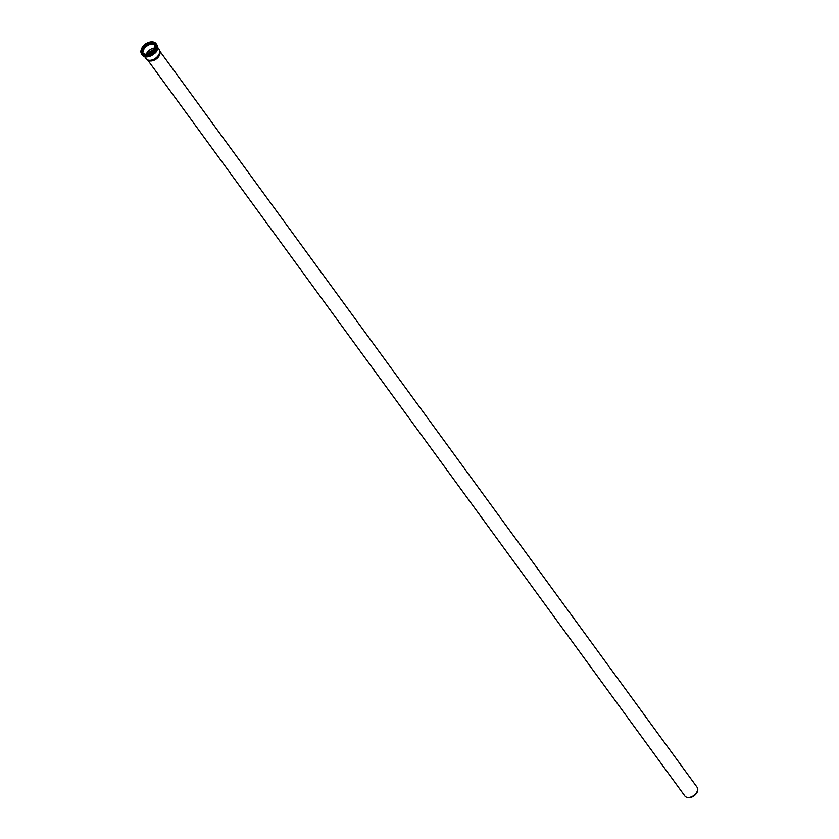 <?xml version="1.0" encoding="UTF-8"?>
<svg xmlns="http://www.w3.org/2000/svg" width="839" height="839" viewBox="0 0 839 839"><rect width="100%" height="100%" fill="white"/><g stroke="black" fill="none" stroke-linecap="round" stroke-linejoin="round"><path stroke-width="1.26" d="M148.042 53.937A7.131 4.615 143.9 0 1 153.915 49.658M146.206 54.294A7.582 4.908 143.9 0 1 154.806 48.022M143.07 53.581A7.614 4.929 143.9 0 1 146.804 46.082A7.614 4.929 143.9 0 1 155.079 44.813A7.614 4.929 143.9 0 0 146.815 46.093A7.614 4.929 143.9 0 0 143.081 53.581A7.582 4.908 143.9 0 1 146.825 46.103A7.582 4.908 143.9 0 1 155.089 44.866M157.585 47.32L159.043 49.302A7.981 5.17 143.9 0 1 159.567 50.382A7.981 5.17 143.9 0 1 159.032 54.252A7.981 5.17 143.9 0 1 147.003 59.548A7.981 5.17 143.9 0 1 146.143 58.72L144.686 56.727M159.567 50.382L159.945 51.672A7.509 4.866 143.9 0 1 159.441 55.322A7.509 4.866 143.9 0 1 148.125 60.293L147.003 59.548M159.777 51.116L696.999 787.108A7.509 4.866 143.9 0 1 697.492 788.125A7.509 4.866 143.9 0 1 696.989 791.775A7.509 4.866 143.9 0 1 685.673 796.746A7.509 4.866 143.9 0 1 684.855 795.97L147.643 59.978M697.555 788.387A7.331 4.74 143.9 0 1 697.639 788.639A7.331 4.74 143.9 0 1 697.157 792.194A7.331 4.74 143.9 0 1 686.113 797.05A7.331 4.74 143.9 0 1 685.903 796.893M142.766 53.339A7.792 5.044 143.9 0 1 146.647 45.862A7.792 5.044 143.9 0 1 154.942 44.457M142.169 52.438A8.317 5.391 143.9 0 1 146.426 45.558A8.317 5.391 143.9 0 1 154.271 43.607M141.98 51.63A8.505 5.506 143.9 0 1 153.558 43.177M142.462 48.746A7.792 5.044 143.9 0 1 150.663 42.758M142.452 53.014A7.614 4.929 143.9 0 1 145.818 44.74A7.614 4.929 143.9 0 1 154.733 44.047M147.633 54.105A7.614 4.929 143.9 0 1 145.546 54.336A7.614 4.929 143.9 0 1 142.305 52.836A7.614 4.929 143.9 0 1 145.546 44.362A7.614 4.929 143.9 0 1 154.607 43.859A7.614 4.929 143.9 0 1 154.596 48.578A7.614 4.929 143.9 0 1 154.187 49.323M145.409 54.367A7.771 5.034 143.9 0 1 144.434 44.981A7.771 5.034 143.9 0 1 155.299 45.39A7.771 5.034 143.9 0 1 145.409 54.367M145.357 54.472A7.908 5.128 143.9 0 1 144.36 44.918A7.908 5.128 143.9 0 1 155.425 45.337A7.908 5.128 143.9 0 1 145.357 54.472M149.216 42.265A8.012 5.191 143.9 0 1 154.9 43.586A8.012 5.191 143.9 0 1 154.89 48.547A8.012 5.191 143.9 0 1 145.367 54.619A8.012 5.191 143.9 0 1 141.959 53.025A8.012 5.191 143.9 0 1 142.431 47.215M154.963 43.68A8.012 5.191 143.9 0 1 155.037 43.775A8.012 5.191 143.9 0 1 155.037 48.746A8.012 5.191 143.9 0 1 145.504 54.808A8.012 5.191 143.9 0 1 142.095 53.224A8.012 5.191 143.9 0 1 142.032 53.13M153.936 42.684A8.191 5.296 143.9 0 1 155.267 48.872A8.191 5.296 143.9 0 1 145.525 55.07A8.191 5.296 143.9 0 1 141.392 51.84M150.412 42.013A8.547 5.537 143.9 0 1 155.582 48.914A8.547 5.537 143.9 0 1 145.409 55.384A8.547 5.537 143.9 0 1 141.833 48.274M150.905 41.95A8.904 5.768 143.9 0 1 156.044 43.649A8.904 5.768 143.9 0 1 156.044 49.165A8.904 5.768 143.9 0 1 145.451 55.898A8.904 5.768 143.9 0 1 141.665 54.136A8.904 5.768 143.9 0 1 141.613 48.735M148.335 42.495L156.044 43.649L156.778 44.656A8.904 5.768 143.9 0 1 156.778 50.172A8.904 5.768 143.9 0 1 146.185 56.916A8.904 5.768 143.9 0 1 142.399 55.154L141.665 54.136L142.924 46.449M156.694 50.35A8.537 5.527 143.9 0 1 156.662 50.403A8.537 5.527 143.9 0 1 147.853 56.8M142.578 53.203C138.456 48.484 151.628 38.867 154.879 44.226M154.607 43.859C155.729 49.239 152.688 52.721 145.483 54.304L142.305 52.836M142.095 53.224L141.959 53.025C137.596 47.854 151.293 37.86 154.9 43.586L155.037 43.775M156.778 44.656C157.449 47.98 159.945 53.518 146.322 57L142.399 55.154"/></g></svg>
